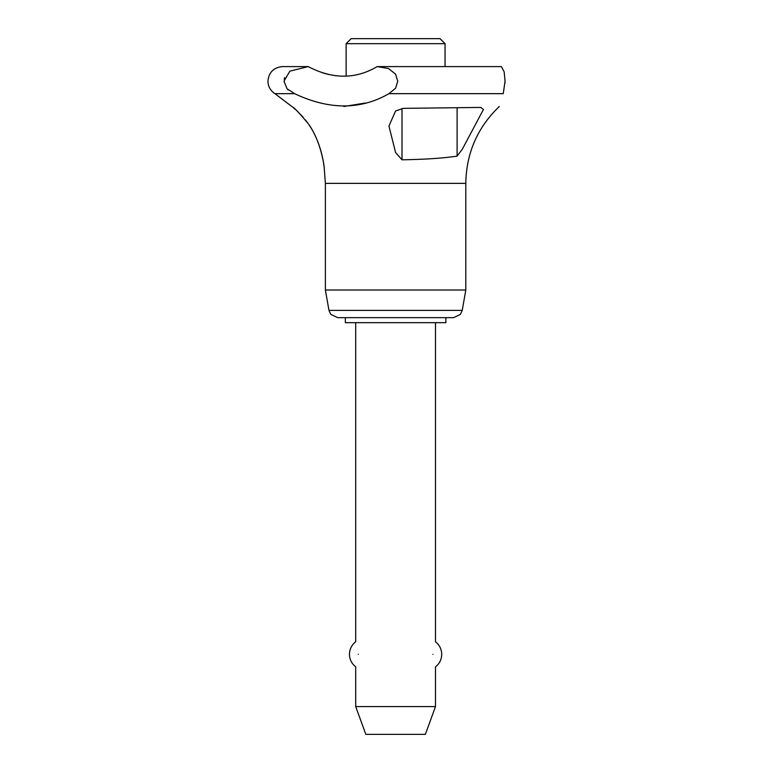 <?xml version="1.0" encoding="UTF-8"?>
<svg xmlns="http://www.w3.org/2000/svg" width="773" height="773" viewBox="0 0 773 773"><rect width="100%" height="100%" fill="white"/><g stroke="black" fill="none" stroke-linecap="round" stroke-linejoin="round"><path stroke-width="1.16" d="M505.049 82.209L505.02 83.059M388.954 93.659C360.576 109.998 329.124 109.998 294.59 93.659L287.073 88.769L283.991 81.194L289.865 71.164L308.195 66.594C332.603 79.358 355.599 79.358 377.195 66.594L388.442 68.507L395.592 74.15L397.747 81.194L395.592 88.238L388.935 93.659L503.242 93.659C497.986 109.979 497.986 109.979 503.242 93.659L505.059 81.194L504.16 71.821L501.406 66.594L377.446 66.594M287.421 89.146L288.165 89.871M355.706 706.59L435.489 706.59L425.382 734.35L365.813 734.35L355.706 706.59L355.706 666.838A15.702 15.702 0 0 1 355.706 641.803L355.706 322.67M358.286 654.325C355.416 670.713 355.416 670.713 358.286 654.325C355.416 637.928 355.416 637.928 358.286 654.325M325.385 290.01L325.385 183.365L465.8 183.365L465.8 290.01L462.225 310.379L460.379 314.408L453.567 317.645L337.627 317.645L330.815 314.408L328.969 310.379L325.385 290.01L465.8 290.01M445.857 317.645L445.857 322.67L345.338 322.67L345.338 317.645M346.13 76.131L346.13 43.675L351.155 38.65L440.04 38.65L445.064 43.675L445.064 66.594M346.13 43.675L445.064 43.675M402.008 159.798L395.592 152.59L388.935 126.038L395.592 110.974L403.39 108.355L480.816 107.428L483.425 109.495L462.38 149.112L457.104 156.107C443.46 158.194 425.092 159.422 402.008 159.798L402.008 108.52M307.925 66.594L282.541 66.594C273.671 67.454 268.811 72.324 267.941 81.194C268.115 86.566 270.453 90.721 274.956 93.659L292.32 106.877C293.991 107.312 299.315 112.935 308.272 123.767L305.374 119.873M303.113 117.167L296.503 110.423M295.518 109.553L293.44 107.785M343.821 106.49L365.358 103.031M308.272 123.767C323.24 143.739 325.24 176.756 324.022 166.166C323.365 160.088 319.626 139.43 308.272 123.767M325.385 183.365L324.187 167.49M324.109 166.823L323.539 162.987M320.805 150.629L319.007 144.947M315.684 136.695L313.935 133.12M311.616 128.936L309.702 125.864M284.628 77.6L284.174 79.261M343.048 76.169L341.685 76.141M337.134 75.851L334.574 75.551M328.728 74.517L322.747 72.923M432.909 654.325C435.779 670.713 435.779 670.713 432.909 654.325C435.779 637.928 435.779 637.928 432.909 654.325M274.956 93.659L294.61 93.659M328.969 310.379L462.225 310.379M457.104 156.107L457.104 107.911M499.29 106.49C477.472 127.477 466.312 153.102 465.8 183.365M435.489 706.59L435.489 666.838A15.702 15.702 0 0 0 435.489 641.803L435.489 322.67"/></g></svg>
